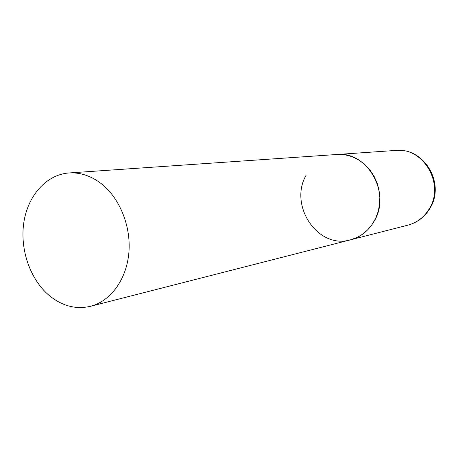 <?xml version="1.0" encoding="UTF-8"?>
<svg xmlns="http://www.w3.org/2000/svg" width="458" height="458" viewBox="0 0 458 458"><rect width="100%" height="100%" fill="white"/><g stroke="black" fill="none" stroke-linecap="round" stroke-linejoin="round"><path stroke-width="0.69" d="M68.986 172.964C46.361 174.561 27.864 195.589 23.822 222.525C19.74 249.467 30.211 279.695 49.458 295.713C62.265 306.076 75.925 309.608 90.449 306.31C110.578 301.238 126.603 279.5 128.881 252.633C131.2 225.788 119.298 197.072 100.319 182.925C90.329 175.614 79.887 172.288 68.986 172.964L395.918 150.424C423.341 147.098 444.987 184.013 429.392 208.585C424.268 217.138 417.118 222.657 407.946 225.141L350.49 239.832L356.708 237.616L362.478 234.273L367.654 229.887L372.062 224.569L375.577 218.466L378.096 211.756L379.527 204.634L379.831 197.301L379.001 189.973L377.049 182.868L374.043 176.198L370.075 170.158L365.255 164.92L359.742 160.626C352.528 156.041 344.868 154.002 336.762 154.501C367.139 150.734 391.475 193.093 374.232 221.094C368.57 230.832 360.658 237.078 350.49 239.832C317.938 249.553 288.477 205.539 306.104 175.248M395.918 150.424C424.303 147.453 445.319 183.44 430.217 207.875M429.953 208.333C424.784 216.926 417.45 222.531 407.946 225.141M350.49 239.832L90.449 306.31"/></g></svg>
